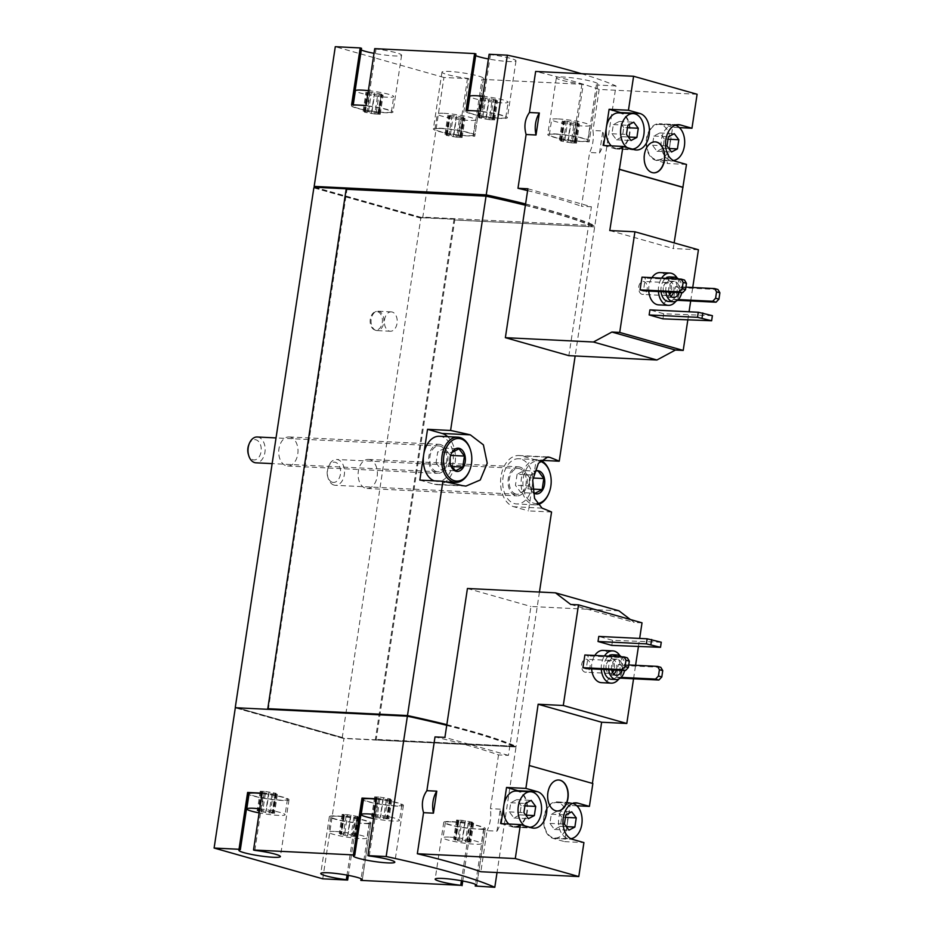 <?xml version="1.0" encoding="UTF-8"?>
<svg xmlns="http://www.w3.org/2000/svg" width="934" height="934" viewBox="0 0 934 934"><rect width="100%" height="100%" fill="white"/><g stroke="black" fill="none" stroke-linecap="round" stroke-linejoin="round"><path stroke-width="0.7" stroke-dasharray="4.67 3.5" d="M335.294 831.482A19.392 2.195 8.6 0 1 355.959 834.237A19.392 2.195 8.6 0 1 367.004 837.926A19.392 2.195 8.6 0 1 347.495 837.203A19.392 2.195 8.6 0 1 328.651 832.124A19.392 2.195 8.6 0 1 335.294 831.482M341.249 833.572L352.422 834.984L356.379 836.584L347.541 835.883L340.618 834.494L341.552 834.307L339.276 833.478L341.249 833.572L344.132 814.518L347.576 814.693L344.693 833.735M449.686 837.109A19.392 2.195 8.6 0 1 470.351 839.864A19.392 2.195 8.6 0 1 481.395 843.565A19.392 2.195 8.6 0 1 461.898 842.83A19.392 2.195 8.6 0 1 443.055 837.763A19.392 2.195 8.6 0 1 449.686 837.109M455.652 839.211L466.813 840.623L470.783 842.223L461.933 841.522L455.021 840.133L455.955 839.946L453.679 839.117L455.652 839.211L458.524 820.157L461.98 820.321L459.096 839.374M259.757 808.809A19.392 2.195 8.6 0 1 285.103 814.728A19.392 2.195 8.6 0 1 259.138 812.895M259.512 810.397L270.521 811.786L274.479 813.386L259.348 811.541M374.16 814.448A19.392 2.195 8.6 0 1 399.507 820.367A19.392 2.195 8.6 0 1 373.542 818.534M373.915 816.036L384.925 817.425L388.883 819.025L373.74 817.18M591.631 668.896A16.158 10.706 -87.2 0 1 594.795 655.47M603.084 650.403A16.158 10.706 -87.2 0 1 612.984 667.063A16.158 10.706 -87.2 0 1 601.496 682.684M628.757 664.961L618.296 664.448L616.37 677.15L620.281 678.131M618.296 664.448L621.635 665.393L619.709 678.096M633.556 678.784L635.587 665.3M638.401 646.702L639.662 638.424M584.871 654.979L588.21 655.925L586.283 668.627M661.272 642.23L612.576 640.315L598.787 636.416M612.576 640.315L611.805 645.394M685.895 287.147L675.434 286.633L673.507 299.335L677.419 300.304M675.434 286.633L678.773 287.579L676.858 300.281M687.798 320.082L689.059 311.793M690.693 300.958L692.736 287.485M642.008 277.164L645.347 278.11L643.433 290.813M648.768 291.081A16.158 10.706 -87.2 0 1 651.944 277.655M660.221 272.588A16.158 10.706 -87.2 0 1 670.122 289.248A16.158 10.706 -87.2 0 1 658.633 304.869M712.409 315.68L663.7 313.777L649.912 309.866M663.7 313.777L662.93 318.856M496.958 831.155A21.003 13.917 92.8 0 0 500.285 809.159L496.958 831.155L487.058 830.665L480.847 871.737M446.744 725.286A252.075 28.534 8.6 0 1 516.023 746.966L497.028 872.531M618.973 610.824L530.944 606.481L508.423 755.384L498.522 754.905A252.075 28.534 -171.4 0 0 435.011 736.914M498.522 754.905L490.385 808.669C491.389 816.771 490.28 824.103 487.058 830.665M686.49 164.431L667.145 163.473L672.62 127.281L679.392 127.608M698.434 249.775L673.286 248.537L674.138 242.898M527.885 188.773L591.397 206.764L568.876 355.667M591.397 206.764L581.485 206.274L589.623 152.499C592.845 145.938 593.954 138.606 592.95 130.503L602.85 130.994L599.523 152.989L589.623 152.499M697.103 94.264L599.161 89.43L592.95 130.503M599.523 152.989A21.003 13.917 92.8 0 0 602.85 130.994M525.585 203.974A252.075 28.534 8.6 0 1 594.865 225.643L422.6 217.108L420.814 218.159L342.253 737.568L235.765 707.4M581.415 73.704A252.075 28.534 8.6 0 1 615.985 85.951L594.865 225.643M527.605 190.629A252.075 28.534 8.6 0 1 581.485 206.274M599.161 89.43A252.075 28.534 -171.4 0 0 535.649 71.451M368.37 90.645A19.392 2.195 8.6 0 1 393.716 96.564A19.392 2.195 8.6 0 1 374.219 95.828A19.392 2.195 8.6 0 1 355.375 90.761M377.675 94.953L367.342 93.131L368.265 92.945L366 92.116L374.838 92.805L381.749 94.206L380.827 94.381L383.092 95.221L377.675 94.953L374.803 114.006L378.247 114.17L381.13 95.128M443.907 113.306A19.392 2.195 8.6 0 1 464.572 116.061A19.392 2.195 8.6 0 1 475.616 119.762A19.392 2.195 8.6 0 1 456.107 119.027A19.392 2.195 8.6 0 1 437.264 113.96A19.392 2.195 8.6 0 1 443.907 113.306M459.575 118.151L449.231 116.33L450.165 116.143L447.888 115.314L456.726 116.003L463.649 117.404L462.715 117.579L464.992 118.408L459.575 118.151L456.691 137.205L460.135 137.368L463.019 118.326M482.773 96.272A19.392 2.195 8.6 0 1 508.119 102.203A19.392 2.195 8.6 0 1 488.622 101.467A19.392 2.195 8.6 0 1 469.779 96.4M492.078 100.592L481.734 98.759L482.668 98.572L480.391 97.743L489.241 98.444L496.152 99.833L495.218 100.02L497.495 100.849L492.078 100.592L489.194 119.645L492.65 119.809L495.522 100.755M558.298 118.945A19.392 2.195 8.6 0 1 578.963 121.7A19.392 2.195 8.6 0 1 590.008 125.401A19.392 2.195 8.6 0 1 570.511 124.666A19.392 2.195 8.6 0 1 551.667 119.599A19.392 2.195 8.6 0 1 558.298 118.945M573.966 123.79L563.634 121.957L564.568 121.77L562.291 120.941L571.129 121.642L578.041 123.031L577.119 123.218L579.395 124.047L573.966 123.79L571.094 142.832L574.538 143.007L577.422 123.953M485.155 829.567L483.835 829.194A21.003 2.382 8.6 0 0 485.306 828.563A21.003 2.382 8.6 0 0 464.887 823.076A21.003 2.382 8.6 0 0 443.755 822.282A21.003 2.382 8.6 0 0 469.323 828.481L485.155 829.567L476.562 886.401M470.643 828.855L462.762 881.007M370.751 823.94L369.432 823.554A21.003 2.382 8.6 0 0 370.903 822.936A21.003 2.382 8.6 0 0 350.483 817.437A21.003 2.382 8.6 0 0 329.363 816.643A21.003 2.382 8.6 0 0 354.92 822.842L370.751 823.94L362.159 880.762M356.251 823.216L348.359 875.368M322.744 878.824L343.957 738.49L342.253 737.568M516.023 746.966L343.957 738.49M446.837 724.656A252.075 28.534 8.6 0 1 516.117 746.336L343.128 738.257L236.162 707.96L267.708 709.315M539.455 592.039L516.117 746.336M525.398 205.235A252.075 28.534 8.6 0 1 594.666 226.915L575.157 355.971M594.666 226.915L454.776 220.027L376.227 739.436M551.55 512.019L528.481 510.886L536.163 460.088L540.798 460.322M392.233 312.038A9.69 6.421 92.8 0 0 391.264 311.874A9.69 6.421 92.8 0 0 384.434 320.514A9.69 6.421 92.8 0 0 389.35 331.091A9.69 6.421 92.8 0 0 390.319 331.243A9.69 6.421 92.8 0 0 397.148 322.615A9.69 6.421 92.8 0 0 392.233 312.038M290.521 437.182A14.547 9.632 92.8 0 0 289.073 436.949A14.547 9.632 92.8 0 0 278.741 450.994A14.547 9.632 92.8 0 0 287.637 465.996A14.547 9.632 92.8 0 0 297.899 453.048A14.547 9.632 92.8 0 0 290.521 437.182M369.899 459.668A14.547 9.632 92.8 0 0 368.463 459.435A14.547 9.632 92.8 0 0 358.119 473.48A14.547 9.632 92.8 0 0 367.027 488.482A14.547 9.632 92.8 0 0 377.278 475.534A14.547 9.632 92.8 0 0 369.899 459.668M420.814 218.159L313.847 187.851M615.985 85.951L597.76 85.052L589.156 141.886L574.644 141.162L583.248 84.34L483.357 79.413L474.764 136.247L460.252 135.535L468.845 78.701L443.93 77.475L422.81 217.167M422.495 217.75L454.671 219.327L454.041 219.151L375.293 739.845M454.671 219.327L454.776 220.027M454.041 219.151L421.876 217.564L314.91 187.267M346.432 188.82L347.074 188.855L268.327 709.536M347.074 188.855L346.456 188.68M314.431 187.244L421.386 217.54M342.638 738.234L235.683 707.937M419.845 480.111L434.473 484.256A25.86 17.127 92.8 0 0 437.042 484.676A25.86 17.127 92.8 0 0 454.554 466.124A25.86 17.127 92.8 0 0 447.701 436.668M439.424 436.26A22.626 14.979 -87.2 0 1 453.27 459.598A22.626 14.979 -87.2 0 1 437.194 481.454A22.626 14.979 -87.2 0 1 434.952 481.08A22.626 14.979 -87.2 0 1 434.147 480.823M536.163 460.088L521.534 455.944A25.86 17.127 92.8 0 0 518.965 455.523A25.86 17.127 92.8 0 0 500.741 478.547A25.86 17.127 92.8 0 0 513.852 506.742L528.481 510.886M532.322 485.493A22.626 14.979 -87.2 0 1 516.584 503.94A22.626 14.979 -87.2 0 1 514.342 503.566A22.626 14.979 -87.2 0 1 502.866 478.897A22.626 14.979 -87.2 0 1 518.814 458.746A22.626 14.979 -87.2 0 1 532.322 485.493M440.474 444.572A14.547 9.632 92.8 0 0 439.027 444.327A14.547 9.632 92.8 0 0 428.916 456.201A14.547 9.632 92.8 0 0 437.591 473.386A14.547 9.632 92.8 0 0 447.853 460.427A14.547 9.632 92.8 0 0 440.474 444.572M519.853 467.058A14.547 9.632 92.8 0 0 518.417 466.825A14.547 9.632 92.8 0 0 508.294 478.687A14.547 9.632 92.8 0 0 516.981 495.872A14.547 9.632 92.8 0 0 527.231 482.913A14.547 9.632 92.8 0 0 519.853 467.058M443.93 77.475L335.294 46.7M583.248 84.34L581.917 83.967A21.003 2.382 8.6 0 1 556.36 77.767A21.003 2.382 8.6 0 1 577.481 78.549A21.003 2.382 8.6 0 1 597.9 84.048A21.003 2.382 8.6 0 1 596.429 84.679L597.76 85.052M468.845 78.701L467.514 78.328A21.003 2.382 8.6 0 1 441.957 72.128A21.003 2.382 8.6 0 1 463.089 72.922A21.003 2.382 8.6 0 1 483.497 78.409A21.003 2.382 8.6 0 1 482.026 79.04L483.357 79.413M374.721 48.638L376.04 49.012A21.003 2.382 8.6 0 1 401.608 55.211A21.003 2.382 8.6 0 1 374.009 53.32M361.283 49.969A21.003 2.382 8.6 0 1 360.069 48.93A21.003 2.382 8.6 0 1 361.54 48.299M489.124 54.277L490.443 54.651A21.003 2.382 8.6 0 1 516.012 60.85A21.003 2.382 8.6 0 1 488.412 58.959M475.686 55.596A21.003 2.382 8.6 0 1 474.46 54.569A21.003 2.382 8.6 0 1 475.931 53.939M485.318 196.105L485.318 196.152A252.075 28.534 8.6 0 1 593.534 226.81L454.566 219.969M525.562 204.161A252.075 28.534 8.6 0 1 593.72 225.538L593.534 226.81M593.72 225.538L422.6 217.108M346.351 189.31L485.318 196.152M421.292 218.182L314.326 187.874M267.708 709.361L406.664 716.215A252.075 28.534 8.6 0 1 514.879 746.861L375.923 740.02M342.743 737.591L235.777 707.295M446.814 724.854A252.075 28.534 8.6 0 1 514.973 746.231L376.017 739.378M514.973 746.231L514.879 746.861M474.764 136.247L473.433 135.874L482.026 79.04M467.514 78.328L458.921 135.161A21.003 2.382 8.6 0 1 433.364 128.962A21.003 2.382 8.6 0 1 454.484 129.744A21.003 2.382 8.6 0 1 474.904 135.243A21.003 2.382 8.6 0 1 473.433 135.874M458.921 135.161L460.252 135.535M441.595 128.553A19.392 2.195 8.6 0 1 462.26 131.309A19.392 2.195 8.6 0 1 473.304 134.998A19.392 2.195 8.6 0 1 453.807 134.274A19.392 2.195 8.6 0 1 434.964 129.207A19.392 2.195 8.6 0 1 441.595 128.553M351.616 104.76L352.982 104.83M376.04 49.012L367.447 105.846A21.003 2.382 8.6 0 1 393.016 112.045A21.003 2.382 8.6 0 1 371.884 111.251A21.003 2.382 8.6 0 1 351.476 105.764A21.003 2.382 8.6 0 1 352.935 105.133M367.447 105.846L366.128 105.472M359.707 105.355A19.392 2.195 8.6 0 1 380.372 108.11A19.392 2.195 8.6 0 1 391.416 111.8A19.392 2.195 8.6 0 1 371.907 111.076A19.392 2.195 8.6 0 1 353.064 106.009A19.392 2.195 8.6 0 1 359.707 105.355M466.019 110.399L467.385 110.457M490.443 54.651L481.851 111.485A21.003 2.382 8.6 0 1 507.407 117.684A21.003 2.382 8.6 0 1 486.287 116.89A21.003 2.382 8.6 0 1 465.868 111.403A21.003 2.382 8.6 0 1 467.339 110.772M481.851 111.485L480.531 111.111M474.11 110.994A19.392 2.195 8.6 0 1 494.775 113.738A19.392 2.195 8.6 0 1 505.819 117.439A19.392 2.195 8.6 0 1 486.31 116.715A19.392 2.195 8.6 0 1 467.467 111.636A19.392 2.195 8.6 0 1 474.11 110.994M555.999 134.181A19.392 2.195 8.6 0 1 576.663 136.936A19.392 2.195 8.6 0 1 587.708 140.637A19.392 2.195 8.6 0 1 568.211 139.913A19.392 2.195 8.6 0 1 549.355 134.835A19.392 2.195 8.6 0 1 555.999 134.181M581.917 83.967L573.324 140.789L574.644 141.162M573.324 140.789A21.003 2.382 8.6 0 1 547.768 134.601A21.003 2.382 8.6 0 1 568.888 135.383A21.003 2.382 8.6 0 1 589.307 140.882A21.003 2.382 8.6 0 1 587.836 141.513L589.156 141.886M596.429 84.679L587.836 141.513M369.432 823.554L361.084 878.731M354.92 822.842L347.016 875.123M337.594 816.234A19.392 2.195 8.6 0 1 358.259 818.99A19.392 2.195 8.6 0 1 369.304 822.691A19.392 2.195 8.6 0 1 349.806 821.955A19.392 2.195 8.6 0 1 330.963 816.888A19.392 2.195 8.6 0 1 337.594 816.234M254.854 850.372L263.446 793.538A21.003 2.382 8.6 0 1 289.003 799.737A21.003 2.382 8.6 0 1 271.957 799.516A21.003 2.382 8.6 0 1 248.934 794.601M248.689 794.484A21.003 2.382 8.6 0 1 247.463 793.456A21.003 2.382 8.6 0 1 248.934 792.826M263.446 793.538L262.127 793.164M262.057 793.573A19.392 2.195 8.6 0 1 287.415 799.492A19.392 2.195 8.6 0 1 267.906 798.757A19.392 2.195 8.6 0 1 249.063 793.69M369.257 855.999L377.85 799.177A21.003 2.382 8.6 0 1 403.406 805.365A21.003 2.382 8.6 0 1 386.361 805.155A21.003 2.382 8.6 0 1 363.326 800.228M363.081 800.123A21.003 2.382 8.6 0 1 361.867 799.084A21.003 2.382 8.6 0 1 363.338 798.453M377.85 799.177L376.519 798.803M376.46 799.2A19.392 2.195 8.6 0 1 401.807 805.131A19.392 2.195 8.6 0 1 382.31 804.396A19.392 2.195 8.6 0 1 363.466 799.329M451.998 821.873A19.392 2.195 8.6 0 1 472.662 824.629A19.392 2.195 8.6 0 1 483.707 828.33A19.392 2.195 8.6 0 1 464.198 827.594A19.392 2.195 8.6 0 1 445.355 822.527A19.392 2.195 8.6 0 1 451.998 821.873M469.323 828.481L461.419 880.75M483.835 829.194L475.488 884.358M571.094 142.832L560.75 141.011L561.684 140.824L559.408 139.995L564.825 140.252L575.169 142.085L574.235 142.272L576.511 143.1L574.538 143.007M489.194 119.645L478.862 117.812L479.784 117.626L477.519 116.797L490.654 118.314L493.269 118.887L492.346 119.073L494.611 119.902L492.65 119.809M456.691 137.205L446.347 135.372L447.281 135.185L445.004 134.356L446.977 134.449L460.766 136.446L459.832 136.633L462.108 137.461L460.135 137.368M374.803 114.006L364.458 112.173L365.392 111.987L363.116 111.158L365.089 111.251L378.877 113.248L377.943 113.434L380.22 114.263L378.247 114.17M609.774 230.546L673.286 248.537M672.62 127.281L661.12 124.024A18.423 12.2 92.8 0 0 659.299 123.72A18.423 12.2 92.8 0 0 646.305 140.135A18.423 12.2 92.8 0 0 655.656 160.216L667.145 163.473M669.876 145.377A17.769 11.768 92.8 0 0 659.264 124.374A17.769 11.768 92.8 0 0 646.632 141.548A17.769 11.768 92.8 0 0 657.513 159.877A17.769 11.768 92.8 0 0 669.876 145.377M603.633 145.482L615.121 148.739A18.423 12.2 92.8 0 0 616.954 149.043A18.423 12.2 92.8 0 0 629.82 133.679A18.423 12.2 92.8 0 0 621.927 113.049M611.373 145.867A17.769 11.768 92.8 0 0 616.989 148.389A17.769 11.768 92.8 0 0 629.621 131.215A17.769 11.768 92.8 0 0 618.728 112.886M684.529 280.048L645.347 278.11M717.954 289.517L678.773 287.579M673.507 299.335L678.259 299.569M665.907 291.922A12.282 8.137 -87.2 0 1 670.46 278.565M678.469 278.962A12.282 8.137 -87.2 0 1 681.703 292.704M668.802 292.062A8.079 5.347 -87.2 0 1 674.336 281.368A8.079 5.347 -87.2 0 1 678.796 292.552M661.062 291.677A12.282 8.137 -87.2 0 1 665.627 278.332M669.713 276.931A12.282 8.137 -87.2 0 1 677.232 289.598A12.282 8.137 -87.2 0 1 668.499 301.472M658.447 291.548A16.158 10.706 -87.2 0 1 661.611 278.134M677.08 277.935A16.158 10.706 -87.2 0 1 675.936 301.203M655.084 141.84A15.516 10.274 92.8 0 0 654.967 141.828A15.516 10.274 92.8 0 0 644.18 154.484A15.516 10.274 92.8 0 0 653.438 172.813A15.516 10.274 92.8 0 0 653.566 172.825M627.204 147.63A17.769 11.768 92.8 0 0 631.501 149.113A17.769 11.768 92.8 0 0 632.388 149.101M675.13 125.273A17.769 11.768 92.8 0 0 673.776 125.086A17.769 11.768 92.8 0 0 661.412 139.586A17.769 11.768 92.8 0 0 672.025 160.59A17.769 11.768 92.8 0 0 673.391 160.543M664.308 139.014L659.778 132.955L653.858 136.06L652.469 145.225L656.999 151.285L662.918 148.179L664.308 139.014L667.997 139.201M662.918 148.179L668.884 148.483M659.778 132.955L674.29 133.667M653.858 136.06L668.37 136.773M652.469 145.225L666.981 145.938M656.999 151.285L671.511 151.997M623.772 127.538L619.242 121.478L613.334 124.584L611.945 133.749L616.475 139.808L622.394 136.703L623.772 127.538L627.473 127.725M622.394 136.703L628.349 136.994M619.242 121.478L633.754 122.191M613.334 124.584L627.846 125.296M611.945 133.749L626.457 134.461M616.475 139.808L630.987 140.52M670.939 296.312A8.079 5.347 -87.2 0 1 668.219 297.245A8.079 5.347 -87.2 0 1 667.425 297.117A8.079 5.347 -87.2 0 1 663.712 292.716A8.079 5.347 -87.2 0 1 664.086 285.174A8.079 5.347 -87.2 0 1 669.024 281.111A8.079 5.347 -87.2 0 1 673.472 292.295M669.655 294.56A6.503 4.308 -87.2 0 1 667.121 295.623A6.503 4.308 -87.2 0 1 666.479 295.506A6.503 4.308 -87.2 0 1 663.49 291.968A6.503 4.308 -87.2 0 1 663.794 285.897A6.503 4.308 -87.2 0 1 667.763 282.617A6.503 4.308 -87.2 0 1 671.161 292.179M642.02 294.303A6.503 4.308 -87.2 0 1 638.716 287.205A6.503 4.308 -87.2 0 1 643.304 281.414A6.503 4.308 -87.2 0 1 647.285 288.127A6.503 4.308 -87.2 0 1 642.662 294.408A6.503 4.308 -87.2 0 1 642.02 294.303M576.827 805.773L570.055 805.447L558.567 802.189A18.423 12.2 92.8 0 0 556.734 801.886A18.423 12.2 92.8 0 0 543.74 818.289A18.423 12.2 92.8 0 0 553.091 838.382L564.58 841.639L570.055 805.447M564.58 841.639L583.925 842.596M500.285 809.159L490.385 808.669M642.02 622.826L634.209 622.453L630.403 619.546M508.423 755.384L444.911 737.393M467.432 588.49L530.944 606.481M570.697 604.461L634.209 622.453M528.866 765.518L592.378 783.509M501.068 823.648L512.556 826.905A18.423 12.2 92.8 0 0 514.389 827.209A18.423 12.2 92.8 0 0 527.255 811.833A18.423 12.2 92.8 0 0 519.374 791.215M508.808 824.033A17.769 11.768 92.8 0 0 514.424 826.555A17.769 11.768 92.8 0 0 527.056 809.381A17.769 11.768 92.8 0 0 516.175 791.051M567.312 823.543A17.769 11.768 92.8 0 0 556.699 802.528A17.769 11.768 92.8 0 0 544.067 819.702A17.769 11.768 92.8 0 0 554.948 838.043A17.769 11.768 92.8 0 0 567.312 823.543M524.639 825.796A17.769 11.768 92.8 0 0 528.936 827.279A17.769 11.768 92.8 0 0 529.823 827.267M572.565 803.438A17.769 11.768 92.8 0 0 571.211 803.252A17.769 11.768 92.8 0 0 558.847 817.74A17.769 11.768 92.8 0 0 569.46 838.755A17.769 11.768 92.8 0 0 570.826 838.697M561.743 817.18L557.213 811.121L551.293 814.226L549.904 823.391L554.434 829.45L560.353 826.345L561.743 817.18L565.444 817.367M560.353 826.345L566.319 826.637M557.213 811.121L571.725 811.833M551.293 814.226L565.806 814.938M549.904 823.391L564.416 824.103M554.434 829.45L568.946 830.163M521.207 805.703L516.677 799.644L510.77 802.738L509.38 811.903L513.91 817.974L519.829 814.868L521.207 805.703L524.908 805.879M519.829 814.868L525.784 815.16M516.677 799.644L531.189 800.356M510.77 802.738L525.282 803.462M509.38 811.903L523.892 812.627M513.91 817.974L528.422 818.686M627.391 657.863L588.21 655.925M660.817 667.331L621.635 665.393M616.37 677.15L621.122 677.384M712.07 316.159L711.311 321.238M660.945 642.697L660.175 647.776M380.08 797.122L390.424 798.955L389.49 799.142L391.766 799.971L382.928 799.27L376.005 797.881L376.939 797.694L374.662 796.865L380.08 797.122L377.196 816.176M265.688 791.495L276.02 793.316L275.086 793.503L277.363 794.332L268.525 793.643L261.602 792.242L262.536 792.055L260.259 791.226L265.688 791.495L262.804 810.537M458.524 820.157L456.551 820.064L458.827 820.893L457.905 821.079L460.52 821.651L473.655 823.169L471.378 822.34L472.312 822.154L461.98 820.321M344.132 814.518L342.159 814.425L344.436 815.254L343.502 815.44L353.834 817.273L359.263 817.53L356.986 816.701L357.909 816.514L347.576 814.693M558.579 779.995A15.516 10.274 92.8 0 0 558.45 779.995A15.516 10.274 92.8 0 0 547.663 792.639A15.516 10.274 92.8 0 0 556.933 810.981A15.516 10.274 92.8 0 0 557.049 810.981M608.758 669.736A12.282 8.137 -87.2 0 1 613.323 656.38M621.332 656.777A12.282 8.137 -87.2 0 1 624.554 670.519M611.665 669.876A8.079 5.347 -87.2 0 1 617.199 659.182A8.079 5.347 -87.2 0 1 621.659 670.367M603.924 669.503A12.282 8.137 -87.2 0 1 608.489 656.147M612.564 654.746A12.282 8.137 -87.2 0 1 620.094 667.413A12.282 8.137 -87.2 0 1 611.361 679.287M601.309 669.374A16.158 10.706 -87.2 0 1 604.473 655.948M619.942 655.75A16.158 10.706 -87.2 0 1 618.798 679.018M613.801 674.126A8.079 5.347 -87.2 0 1 611.081 675.06A8.079 5.347 -87.2 0 1 610.276 674.932A8.079 5.347 -87.2 0 1 606.575 670.53A8.079 5.347 -87.2 0 1 606.948 662.988A8.079 5.347 -87.2 0 1 611.875 658.925A8.079 5.347 -87.2 0 1 616.335 670.11M612.517 672.375A6.503 4.308 -87.2 0 1 609.984 673.437A6.503 4.308 -87.2 0 1 609.342 673.321A6.503 4.308 -87.2 0 1 606.353 669.783A6.503 4.308 -87.2 0 1 606.645 663.712A6.503 4.308 -87.2 0 1 610.626 660.443A6.503 4.308 -87.2 0 1 614.023 669.993M584.882 672.118A6.503 4.308 -87.2 0 1 581.578 665.031A6.503 4.308 -87.2 0 1 586.167 659.229A6.503 4.308 -87.2 0 1 590.148 665.942A6.503 4.308 -87.2 0 1 585.525 672.223A6.503 4.308 -87.2 0 1 584.882 672.118M376.052 330.426A9.69 6.421 -87.2 0 1 375.503 330.239A9.69 6.421 -87.2 0 1 371.078 320.596A9.69 6.421 -87.2 0 1 376.437 311.419A9.69 6.421 -87.2 0 1 377.966 311.22A9.69 6.421 -87.2 0 1 383.897 321.226A9.69 6.421 -87.2 0 1 377.009 330.589A9.69 6.421 -87.2 0 1 376.052 330.426M374.908 329.947A9.258 6.129 -87.2 0 1 374.382 329.76A9.258 6.129 -87.2 0 1 370.156 320.549A9.258 6.129 -87.2 0 1 375.27 311.793A9.258 6.129 -87.2 0 1 382.426 320.747A9.258 6.129 -87.2 0 1 374.908 329.947M248.794 444.771A10.146 6.725 -87.2 0 1 257.422 440.486A10.146 6.725 -87.2 0 1 260.855 452.757A10.146 6.725 -87.2 0 1 252.986 459.773A10.146 6.725 -87.2 0 1 248.327 454.251M257.212 436.995A12.924 8.558 -87.2 0 1 265.128 450.328A12.924 8.558 -87.2 0 1 255.939 462.82M436.388 471.553A12.924 8.558 -87.2 0 1 429.838 457.462A12.924 8.558 -87.2 0 1 438.945 445.95A12.924 8.558 -87.2 0 1 446.861 459.283A12.924 8.558 -87.2 0 1 437.672 471.775A12.924 8.558 -87.2 0 1 436.388 471.553M450.235 463.521L450.877 454.671L451.893 452.523L437.719 451.822L436.05 462.82L450.235 463.521L450.597 464.91M470.444 449.849A22.626 14.979 -87.2 0 1 469.393 470.981M332.376 482.259A10.146 6.725 -87.2 0 1 327.717 476.737A10.146 6.725 -87.2 0 1 328.184 467.257A10.146 6.725 -87.2 0 1 336.812 462.972A10.146 6.725 -87.2 0 1 340.233 475.254A10.146 6.725 -87.2 0 1 332.376 482.259M334.045 485.096A12.924 8.558 -87.2 0 1 328.103 478.056A12.924 8.558 -87.2 0 1 328.698 465.984A12.924 8.558 -87.2 0 1 336.602 459.481A12.924 8.558 -87.2 0 1 344.506 472.814A12.924 8.558 -87.2 0 1 335.329 485.306A12.924 8.558 -87.2 0 1 334.045 485.096M515.778 494.051A12.924 8.558 -87.2 0 1 509.217 479.948A12.924 8.558 -87.2 0 1 518.335 468.436A12.924 8.558 -87.2 0 1 526.251 481.769A12.924 8.558 -87.2 0 1 517.062 494.261A12.924 8.558 -87.2 0 1 515.778 494.051M533.081 492.51A11.64 7.705 -87.2 0 1 529.975 487.396A11.64 7.705 -87.2 0 1 530.512 476.527A11.64 7.705 -87.2 0 1 534.552 471.46M531.283 475.009L538.381 471.285L524.196 470.584L517.097 474.309L531.283 475.009L530.512 476.527M517.097 474.309L515.44 485.306L520.868 492.58L535.054 493.28L529.613 486.007L530.267 477.157M529.975 487.396L529.613 486.007L515.44 485.306M537.038 503.601A21.33 14.127 -87.2 0 1 533.874 503.251A21.33 14.127 -87.2 0 1 523.227 478.617A21.33 14.127 -87.2 0 1 539.934 461.268M537.727 504.594A22.626 14.979 -87.2 0 1 534.96 504.85A22.626 14.979 -87.2 0 1 532.719 504.477A22.626 14.979 -87.2 0 1 521.242 479.807A22.626 14.979 -87.2 0 1 537.19 459.656A22.626 14.979 -87.2 0 1 540.658 460.45M549.822 472.335A22.626 14.979 -87.2 0 1 548.783 493.467M520.868 492.58L527.967 488.856L529.636 477.858L532.987 478.021M527.967 488.856L532.649 489.089M529.636 477.858L524.196 470.584M436.05 462.82L441.49 470.094L448.589 466.37L450.655 455.395M448.589 466.37L451.426 466.51M450.246 455.372L444.817 448.098L458.991 448.799M444.817 448.098L437.719 451.822M441.49 470.094L455.664 470.794M462.645 485.645L434.473 484.256M545.946 457.146L521.534 455.944M542.035 508.131L513.852 506.742M575.683 142.797L578.566 123.743M574.83 142.155L577.702 123.101M572.554 141.513L575.426 122.459M568.246 140.695L571.129 121.642M564.825 140.252L567.709 121.21M561.381 140.088L564.264 121.035M560.237 140.298L563.12 121.245M561.089 140.941L563.973 121.887M563.365 141.583L566.249 122.541M567.674 142.4L570.546 123.358M493.794 119.599L496.666 100.545M492.93 118.957L495.814 99.903M490.654 118.314L493.537 99.261M486.357 117.497L489.241 98.444M482.936 117.054L485.82 98.012M479.481 116.89L482.364 97.837M478.336 117.1L481.22 98.047M479.2 117.742L482.072 98.7M481.477 118.385L484.349 99.343M485.773 119.202L488.657 100.16M461.279 137.158L464.163 118.116M460.427 136.516L463.311 117.462M458.15 135.874L461.034 116.82M453.842 135.056L456.726 116.003M450.421 134.624L453.305 115.571M446.977 134.449L449.861 115.396M445.833 134.659L448.717 115.606M446.686 135.302L449.569 116.26M448.962 135.955L451.846 116.902M453.27 136.761L456.154 117.719M379.391 113.96L382.275 94.918M378.539 113.318L381.411 94.264M376.262 112.675L379.134 93.622M371.954 111.858L374.838 92.805M368.533 111.426L371.417 92.373M365.089 111.251L367.961 92.197M363.945 111.461L366.817 92.408M364.797 112.103L367.681 93.061M367.074 112.757L369.957 93.704M371.37 113.574L374.254 94.521M675.002 161.173L655.656 160.216M676.788 124.794L661.12 124.024M634.466 149.697L615.121 148.739M512.556 826.905L531.913 827.851M558.567 802.189L574.223 802.96M553.091 838.382L572.437 839.339M376.636 796.959L373.752 816.012M383.5 797.566L380.628 816.608M387.808 798.383L384.925 817.425M390.085 799.025L387.201 818.067M390.937 799.667L388.054 818.721M389.793 799.878L386.909 818.931M386.349 799.714L383.465 818.756M382.928 799.27L380.045 818.324M378.62 798.453L375.737 817.507M376.344 797.811L373.46 816.865M375.491 797.169L372.666 815.872M262.232 791.32L259.348 810.373M269.109 791.927L266.225 810.981M273.405 792.744L270.521 811.786M275.682 793.386L272.798 812.44M276.534 794.028L273.662 813.082M275.39 794.239L272.518 813.292M271.946 794.075L269.062 813.117M268.525 793.643L265.641 812.685M264.217 792.826L261.345 811.868M261.94 792.172L259.068 811.226M261.088 791.53L258.263 810.233M465.401 820.764L462.517 839.806M469.697 821.581L466.813 840.623M471.974 822.224L469.09 841.265M472.826 822.866L469.954 841.919M471.682 823.076L468.81 842.129M468.238 822.901L465.354 841.954M464.817 822.469L461.933 841.522M460.52 821.651L457.637 840.705M458.244 821.009L455.36 840.063M457.38 820.367L454.508 839.409M350.997 815.125L348.113 834.179M355.294 815.942L352.422 834.984M357.57 816.585L354.698 835.638M358.434 817.227L355.55 836.28M357.29 817.437L354.406 836.49M353.834 817.273L350.962 836.315M350.413 816.83L347.541 835.883M346.117 816.024L343.233 835.066M343.84 815.37L340.957 834.424M342.988 814.728L340.104 833.782M465.926 486.1L437.042 484.676M547.849 456.948L518.965 455.523M287.637 465.996L437.591 473.386M289.073 436.949L439.027 444.327M367.027 488.482L516.981 495.872M368.463 459.435L518.417 466.825M441.957 72.128L433.364 128.962M483.497 78.409L474.904 135.243M360.069 48.93L351.476 105.764M401.608 55.211L393.016 112.045M474.46 54.569L465.868 111.403M516.012 60.85L507.407 117.684M556.36 77.767L547.768 134.601M597.9 84.048L589.307 140.882M329.363 816.643L320.771 873.477M370.903 822.936L362.31 879.758M247.463 793.456L238.87 850.279M289.003 799.737L280.41 856.56M361.867 799.084L353.274 855.918M403.406 805.365L394.813 862.199M443.755 822.282L435.162 879.116M485.306 828.563L476.702 885.397M391.416 111.8L393.716 96.564M353.064 106.009L353.239 104.841M473.304 134.998L475.616 119.762M434.964 129.207L437.264 113.96M505.819 117.439L508.119 102.203M467.467 111.636L467.642 110.481M587.708 140.637L590.008 125.401M549.355 134.835L551.667 119.599M576.511 143.1L579.395 124.047M574.235 142.272L577.119 123.218M575.169 142.085L578.041 123.031M559.408 139.995L562.291 120.941M561.684 140.824L564.568 121.77M560.75 141.011L563.634 121.957M494.611 119.902L497.495 100.849M492.346 119.073L495.218 100.02M493.269 118.887L496.152 99.833M477.519 116.797L480.391 97.743M479.784 117.626L482.668 98.572M478.862 117.812L481.734 98.759M462.108 137.461L464.992 118.408M459.832 136.633L462.715 117.579M460.766 136.446L463.649 117.404M445.004 134.356L447.888 115.314M447.281 135.185L450.165 116.143M446.347 135.372L449.231 116.33M380.22 114.263L383.092 95.221M377.943 113.434L380.827 94.381M378.877 113.248L381.749 94.206M363.116 111.158L366 92.116M365.392 111.987L368.265 92.945M364.458 112.173L367.342 93.131M678.644 124.677L659.299 123.72M636.299 149.989L616.954 149.043M616.989 148.389L631.501 149.113M657.513 159.877L672.025 160.59M659.264 124.374L673.776 125.086M674.336 281.368L669.024 281.111M673.542 297.514L668.219 297.245M663.49 291.968L663.712 292.716M663.794 285.897L664.086 285.174M667.763 282.617L643.304 281.414M667.121 295.623L642.662 294.408M514.389 827.209L533.734 828.154M556.734 801.886L576.08 802.843M514.424 826.555L528.936 827.279M554.948 838.043L569.46 838.755M556.699 802.528L571.211 803.252M330.963 816.888L328.651 832.124M369.304 822.691L367.004 837.926M287.415 799.492L285.103 814.728M445.355 822.527L443.055 837.763M483.707 828.33L481.395 843.565M401.807 805.131L399.507 820.367M390.424 798.955L387.54 818.009M389.49 799.142L386.606 818.196M391.766 799.971L388.883 819.025M376.005 797.881L373.121 816.935M376.939 797.694L374.055 816.748M374.662 796.865L371.779 815.919M276.02 793.316L273.137 812.37M275.086 793.503L272.214 812.557M277.363 794.332L274.479 813.386M261.602 792.242L258.73 811.296M262.536 792.055L259.652 811.109M260.259 791.226L257.387 810.28M472.312 822.154L469.428 841.207M471.378 822.34L468.506 841.382M473.655 823.169L470.783 842.223M457.905 821.079L455.021 840.133M458.827 820.893L455.955 839.946M456.551 820.064L453.679 839.117M357.909 816.514L355.037 835.568M356.986 816.701L354.103 835.755M359.263 817.53L356.379 836.584M343.502 815.44L340.618 834.494M344.436 815.254L341.552 834.307M342.159 814.425L339.276 833.478M617.199 659.182L611.875 658.925M616.405 675.329L611.081 675.06M606.353 669.783L606.575 670.53M606.645 663.712L606.948 662.988M610.626 660.443L586.167 659.229M609.984 673.437L585.525 672.223M391.264 311.874L377.966 311.22M390.319 331.243L377.009 330.589M374.382 329.76L375.503 330.239M375.27 311.793L376.437 311.419M438.945 445.95L276.032 437.918M437.672 471.775L272.144 463.614M450.877 454.671L451.122 454.041M445.81 481.874L437.194 481.454M327.717 476.737L328.103 478.056M328.184 467.257L328.698 465.984M518.335 468.436L336.602 459.481M517.062 494.261L335.329 485.306M537.19 459.656L518.814 458.746M534.96 504.85L516.584 503.94"/><path stroke-width="1.4" d="M259.138 812.895A19.392 2.195 8.6 0 1 246.763 808.937A19.392 2.195 8.6 0 1 253.394 808.284A19.392 2.195 8.6 0 1 259.757 808.809M259.43 810.934L257.387 810.28L259.512 810.397M259.395 811.214L258.73 811.296L259.348 811.541M373.542 818.534A19.392 2.195 8.6 0 1 361.166 814.565A19.392 2.195 8.6 0 1 367.798 813.923A19.392 2.195 8.6 0 1 374.16 814.448M373.833 816.573L371.779 815.919L373.915 816.036M373.798 816.841L373.121 816.935L373.74 817.18M618.798 679.018A16.158 10.706 -87.2 0 1 611.175 683.151L601.496 682.684A16.158 10.706 -87.2 0 1 599.885 682.415A16.158 10.706 -87.2 0 1 591.631 668.896M594.795 655.47A16.158 10.706 -87.2 0 1 603.084 650.403L612.762 650.881A16.158 10.706 -87.2 0 1 619.942 655.75M519.374 791.215A18.423 12.2 92.8 0 0 518.031 790.713L506.543 787.455L525.889 788.401L538.136 704.248L563.284 705.485L626.796 723.476L633.556 678.784M635.587 665.3L638.401 646.702M639.662 638.424L642.02 622.826L578.508 604.847L570.697 604.461L555.473 592.833L467.432 588.49L444.911 737.393L435.011 736.914L426.873 790.678C422.343 797.181 421.234 804.513 423.546 812.673L417.335 853.746A252.075 28.534 8.6 0 1 480.847 871.737L578.788 876.559L583.925 842.596L572.437 839.339A18.423 12.2 92.8 0 1 563.097 819.246A18.423 12.2 92.8 0 1 576.08 802.843A18.423 12.2 92.8 0 1 577.913 803.147L589.401 806.392L592.856 783.533L529.344 765.541M563.284 705.485L578.508 604.847M584.871 654.979L582.944 667.682L586.283 668.627L625.465 670.565L628.372 667.506L629.329 661.155L627.391 657.863L624.052 656.917L584.871 654.979M611.805 645.394L598.017 641.495L646.386 643.876L660.513 647.309L611.805 645.394M646.386 643.876L647.157 638.798L598.787 636.416L598.017 641.495M628.454 110.247L609.108 109.29L603.633 145.482L622.978 146.44L634.466 149.697A18.423 12.2 -87.2 0 0 636.299 149.989A18.423 12.2 -87.2 0 0 649.293 133.585A18.423 12.2 -87.2 0 0 639.942 113.493L628.454 110.247L633.591 76.273L535.649 71.451L529.438 112.512L539.338 113.002L536.023 134.998L526.111 134.508L517.985 188.283L527.885 188.773L505.364 337.676L593.405 342.007L611.898 332.049L619.709 332.434L683.209 350.425L687.798 320.082M689.059 311.793L690.693 300.958M692.736 287.485L698.434 249.775L634.922 231.784L609.774 230.546L622.978 146.44M619.709 332.434L634.922 231.784M642.008 277.164L640.082 289.867L643.433 290.813L682.614 292.739L685.509 289.692L686.467 283.341L684.529 280.048L681.19 279.103L642.008 277.164M675.936 301.203A16.158 10.706 -87.2 0 1 668.312 305.336L658.633 304.869A16.158 10.706 -87.2 0 1 657.034 304.601A16.158 10.706 -87.2 0 1 648.768 291.081M651.944 277.655A16.158 10.706 -87.2 0 1 660.221 272.588L669.9 273.067A16.158 10.706 -87.2 0 1 677.08 277.935M662.93 318.856L649.142 314.945L697.523 317.327L711.638 320.759L662.93 318.856M697.523 317.327L698.282 312.248L649.912 309.866L649.142 314.945M348.359 875.368L347.646 880.05L322.744 878.824L214.108 848.049L235.333 707.715L407.387 716.191A252.075 28.534 8.6 0 1 446.744 725.286M407.387 716.191L386.162 856.525A252.075 28.534 8.6 0 1 494.798 887.3L475.243 886.027A21.003 2.382 8.6 0 0 476.702 885.397A21.003 2.382 8.6 0 0 456.294 879.91A21.003 2.382 8.6 0 0 435.162 879.116A21.003 2.382 8.6 0 0 460.731 885.315L360.839 880.388A21.003 2.382 8.6 0 0 362.31 879.758A21.003 2.382 8.6 0 0 341.891 874.271A21.003 2.382 8.6 0 0 320.771 873.477A21.003 2.382 8.6 0 0 346.327 879.676L347.646 880.05M497.028 872.531L494.798 887.3M679.392 127.608L691.966 128.238L697.103 94.264L633.591 76.273M674.138 242.898L686.49 164.431L675.002 161.173A18.423 12.2 -87.2 0 1 665.65 141.081A18.423 12.2 -87.2 0 1 678.644 124.677A18.423 12.2 -87.2 0 1 680.477 124.981L676.788 124.794M505.364 337.676L568.876 355.667L656.917 359.999L675.399 350.04L683.209 350.425M644.425 154.495A15.516 10.274 92.8 0 0 653.683 172.837A15.516 10.274 92.8 0 0 664.704 157.846A15.516 10.274 92.8 0 0 655.213 141.84A15.516 10.274 92.8 0 0 644.425 154.495M619.522 169.299L683.034 187.29M691.966 128.238L680.477 124.981M346.362 189.263L346.456 188.68L314.279 187.092L314.174 186.391L335.294 46.7L360.209 47.926L351.616 104.76L366.128 105.472L374.721 48.638L474.612 53.565L466.019 110.399L480.531 111.111L489.124 54.277L507.36 55.176L486.229 194.879A252.075 28.534 8.6 0 1 525.585 203.974M507.36 55.176A252.075 28.534 8.6 0 1 581.415 73.704M517.985 188.283A252.075 28.534 8.6 0 1 527.605 190.629M529.438 112.512C524.908 119.015 523.799 126.347 526.111 134.508M353.239 104.841L355.375 90.761A19.392 2.195 8.6 0 1 362.007 90.108A19.392 2.195 8.6 0 1 368.37 90.645M467.642 110.481L469.779 96.4A19.392 2.195 8.6 0 1 476.41 95.747A19.392 2.195 8.6 0 1 482.773 96.272M462.762 881.007L462.05 885.689M214.108 848.049L239.022 849.275L247.615 792.452L262.127 793.164L253.534 849.998L353.414 854.914L362.007 798.08L376.519 798.803L367.926 855.626L386.162 856.525M267.708 709.315L346.152 189.252L486.042 196.14L450.597 430.457L427.527 429.313L419.845 480.111L442.914 481.255L407.481 715.561A252.075 28.534 8.6 0 1 446.837 724.656M575.157 355.971L559.232 461.221A252.075 28.534 -171.4 0 0 549.717 457.333L547.849 456.948L538.404 463.299L532.707 480.134L534.552 498.406L542.035 508.131A252.075 28.534 8.6 0 1 551.55 512.019L539.455 592.039M486.042 196.14A252.075 28.534 8.6 0 1 525.398 205.235M442.914 481.255A252.075 28.534 8.6 0 1 462.645 485.645L465.926 486.1L480.251 479.994L487.233 463.217L483.403 444.853L470.327 434.847A252.075 28.534 -171.4 0 0 450.597 430.457M540.798 460.322L559.232 461.221M267.591 708.673L407.481 715.561M346.432 188.82L314.431 187.244L313.847 187.851L235.298 707.271M314.174 186.391L486.229 194.879M447.701 436.668A25.86 17.127 92.8 0 0 442.156 433.458L427.527 429.313M434.147 480.823A22.626 14.979 -87.2 0 1 423.686 454.718A22.626 14.979 -87.2 0 1 439.424 436.26L457.812 437.17A22.626 14.979 -87.2 0 1 470.444 449.849L470.619 450.457A21.33 14.127 -87.2 0 1 469.639 470.386A21.33 14.127 -87.2 0 1 454.496 480.765A21.33 14.127 -87.2 0 1 446.767 446.907A21.33 14.127 -87.2 0 1 470.619 450.457M314.91 187.267L314.279 187.092M352.982 104.83L361.54 48.299L360.209 47.926M374.009 53.32A21.003 2.382 8.6 0 1 361.283 49.969M467.385 110.457L475.931 53.939L474.612 53.565M488.412 58.959A21.003 2.382 8.6 0 1 475.686 55.596M314.384 186.461L485.505 194.891A252.075 28.534 8.6 0 1 525.562 204.161M485.505 194.891L485.318 196.105M367.926 855.626L369.257 855.999A21.003 2.382 8.6 0 1 394.813 862.199A21.003 2.382 8.6 0 1 373.693 861.405A21.003 2.382 8.6 0 1 353.274 855.918A21.003 2.382 8.6 0 1 354.745 855.287L353.414 854.914M253.534 849.998L254.854 850.372A21.003 2.382 8.6 0 1 280.41 856.56A21.003 2.382 8.6 0 1 259.29 855.778A21.003 2.382 8.6 0 1 238.87 850.279A21.003 2.382 8.6 0 1 240.342 849.648L239.022 849.275M267.801 708.731L406.757 715.572A252.075 28.534 8.6 0 1 446.814 724.854M406.757 715.572L406.675 716.156M361.084 878.731L360.839 880.388M347.016 875.123L346.327 879.676M247.615 792.452L248.934 792.826L240.342 849.648M246.763 808.937L249.063 793.69A19.392 2.195 8.6 0 1 255.706 793.036A19.392 2.195 8.6 0 1 262.057 793.573M362.007 798.08L363.338 798.453L354.745 855.287M361.166 814.565L363.466 799.329A19.392 2.195 8.6 0 1 370.109 798.675A19.392 2.195 8.6 0 1 376.46 799.2M461.419 880.75L460.731 885.315M475.488 884.358L475.243 886.027M539.338 113.002A21.003 13.917 92.8 0 0 536.023 134.998M593.405 342.007L656.917 359.999M611.898 332.049L675.399 350.04M619.044 169.276L682.544 187.267M621.927 113.049A18.423 12.2 92.8 0 0 620.596 112.547L609.108 109.29M632.388 149.101A17.769 11.768 92.8 0 0 644.156 131.262A17.769 11.768 92.8 0 0 633.24 113.598L618.728 112.886A17.769 11.768 92.8 0 0 606.364 127.386A17.769 11.768 92.8 0 0 611.373 145.867M640.082 289.867L679.263 291.793L682.17 288.746L683.128 282.395L681.19 279.103M683.128 282.395L686.467 283.341M679.263 291.793L682.614 292.739M682.17 288.746L685.509 289.692M678.259 299.569L712.689 301.262L715.596 298.215L716.553 291.863L719.892 292.809L717.954 289.517L714.615 288.571L685.895 287.147M716.553 291.863L714.615 288.571M677.419 300.304L716.039 302.207L718.935 299.16L719.892 292.809M712.689 301.262L716.039 302.207M715.596 298.215L718.935 299.16M681.703 292.704A12.282 8.137 -87.2 0 1 673.332 301.705A12.282 8.137 -87.2 0 1 672.118 301.507A12.282 8.137 -87.2 0 1 665.907 291.922M670.46 278.565A12.282 8.137 -87.2 0 1 674.546 277.176A12.282 8.137 -87.2 0 1 678.469 278.962M678.796 292.552A8.079 5.347 -87.2 0 1 673.542 297.514A8.079 5.347 -87.2 0 1 672.737 297.374A8.079 5.347 -87.2 0 1 668.802 292.062M673.332 301.705L668.499 301.472A12.282 8.137 -87.2 0 1 667.285 301.262A12.282 8.137 -87.2 0 1 661.062 291.677M665.627 278.332A12.282 8.137 -87.2 0 1 669.713 276.931L674.546 277.176M668.312 305.336A16.158 10.706 -87.2 0 1 666.701 305.079A16.158 10.706 -87.2 0 1 658.447 291.548M661.611 278.134A16.158 10.706 -87.2 0 1 669.9 273.067M653.566 172.825A15.516 10.274 92.8 0 0 664.471 157.834A15.516 10.274 92.8 0 0 655.084 141.84M633.24 113.598A17.769 11.768 92.8 0 0 620.876 128.098A17.769 11.768 92.8 0 0 627.204 147.63M636.895 137.415L638.284 128.25L633.754 122.191L627.846 125.296L626.457 134.461L630.987 140.52L636.895 137.415L628.349 136.994M673.391 160.543A17.769 11.768 92.8 0 0 684.389 146.089A17.769 11.768 92.8 0 0 675.13 125.273M677.43 148.903L678.82 139.738L674.29 133.667L668.37 136.773L666.981 145.938L671.511 151.997L677.43 148.903L668.884 148.483M667.997 139.201L678.82 139.738M627.473 127.725L638.284 128.25M673.472 292.295A8.079 5.347 -87.2 0 1 670.939 296.312M671.161 292.179A6.503 4.308 -87.2 0 1 669.655 294.56M589.401 806.392L576.827 805.773M630.403 619.546L618.973 610.824L555.473 592.833M592.389 783.404L601.636 722.239L626.796 723.476M417.335 853.746L515.276 858.568L520.413 824.605L501.068 823.648L503.811 805.552A17.769 11.768 92.8 0 0 508.808 824.033M506.543 787.455L503.811 805.552A17.769 11.768 92.8 0 1 516.175 791.051L530.687 791.763A17.769 11.768 92.8 0 0 518.323 806.264A17.769 11.768 92.8 0 0 524.639 825.796M436.785 791.168A21.003 13.917 92.8 0 0 433.458 813.164L436.785 791.168L426.873 790.678M433.458 813.164L423.546 812.673M515.276 858.568L578.788 876.559M547.908 792.651A15.516 10.274 92.8 0 0 557.166 810.992A15.516 10.274 92.8 0 0 568.199 796.001A15.516 10.274 92.8 0 0 558.695 780.007A15.516 10.274 92.8 0 0 547.908 792.651M520.413 824.605L531.913 827.851A18.423 12.2 92.8 0 0 533.734 828.154A18.423 12.2 92.8 0 0 546.729 811.751A18.423 12.2 92.8 0 0 537.377 791.658L525.889 788.401M538.136 704.248L601.636 722.239M529.823 827.267A17.769 11.768 92.8 0 0 541.592 809.428A17.769 11.768 92.8 0 0 530.687 791.763M534.341 815.58L535.719 806.416L531.189 800.356L525.282 803.462L523.892 812.627L528.422 818.686L534.341 815.58L525.784 815.16M570.826 838.697A17.769 11.768 92.8 0 0 581.824 824.255A17.769 11.768 92.8 0 0 572.565 803.438M574.865 827.057L576.255 817.892L571.725 811.833L565.806 814.938L564.416 824.103L568.946 830.163L574.865 827.057L566.319 826.637M565.444 817.367L576.255 817.892M524.908 805.879L535.719 806.416M582.944 667.682L622.126 669.608L625.021 666.561L625.99 660.21L624.052 656.917M625.99 660.21L629.329 661.155M622.126 669.608L625.465 670.565M625.021 666.561L628.372 667.506M621.122 677.384L655.551 679.076L658.447 676.029L659.416 669.678L662.755 670.624L660.817 667.331L657.478 666.386L628.757 664.961M659.416 669.678L657.478 666.386M620.281 678.131L658.89 680.034L661.797 676.975L662.755 670.624M655.551 679.076L658.89 680.034M658.447 676.029L661.797 676.975M698.282 312.248L712.409 315.68L711.638 320.759M702.8 312.96L702.029 318.039M647.157 638.798L661.272 642.23L660.513 647.309M651.663 639.51L650.893 644.588M557.049 810.981A15.516 10.274 92.8 0 0 567.954 795.99A15.516 10.274 92.8 0 0 558.579 779.995M624.554 670.519A12.282 8.137 -87.2 0 1 616.195 679.52A12.282 8.137 -87.2 0 1 614.981 679.322A12.282 8.137 -87.2 0 1 608.758 669.736M613.323 656.38A12.282 8.137 -87.2 0 1 617.409 654.991A12.282 8.137 -87.2 0 1 621.332 656.777M621.659 670.367A8.079 5.347 -87.2 0 1 616.405 675.329A8.079 5.347 -87.2 0 1 615.599 675.189A8.079 5.347 -87.2 0 1 611.665 669.876M616.195 679.52L611.361 679.287A12.282 8.137 -87.2 0 1 610.135 679.076A12.282 8.137 -87.2 0 1 603.924 669.503M608.489 656.147A12.282 8.137 -87.2 0 1 612.564 654.746L617.409 654.991M611.175 683.151A16.158 10.706 -87.2 0 1 609.563 682.894A16.158 10.706 -87.2 0 1 601.309 669.374M604.473 655.948A16.158 10.706 -87.2 0 1 612.762 650.881M616.335 670.11A8.079 5.347 -87.2 0 1 613.801 674.126M614.023 669.993A6.503 4.308 -87.2 0 1 612.517 672.375M272.144 463.614L255.939 462.82A12.924 8.558 -87.2 0 1 254.655 462.599A12.924 8.558 -87.2 0 1 248.724 455.57L248.327 454.251A10.146 6.725 -87.2 0 1 248.794 444.771L249.32 443.487A12.924 8.558 -87.2 0 1 257.212 436.995L276.032 437.918M248.724 455.57A12.924 8.558 -87.2 0 1 249.32 443.487M455.932 471.238A11.64 7.705 -87.2 0 1 450.597 464.91A11.64 7.705 -87.2 0 1 451.122 454.041A11.64 7.705 -87.2 0 1 461.011 449.137A11.64 7.705 -87.2 0 1 464.945 463.206A11.64 7.705 -87.2 0 1 455.932 471.238M451.893 452.523L458.991 448.799L464.432 456.072L462.762 467.07L455.664 470.794L451.496 466.626M469.639 470.386L469.393 470.981A22.626 14.979 -87.2 0 1 455.582 482.364A22.626 14.979 -87.2 0 1 453.329 481.991A22.626 14.979 -87.2 0 1 441.852 457.321A22.626 14.979 -87.2 0 1 457.812 437.17M534.552 471.46A11.64 7.705 -87.2 0 1 544.755 481.22A11.64 7.705 -87.2 0 1 535.322 493.724A11.64 7.705 -87.2 0 1 533.081 492.51M538.381 471.285L543.822 478.558L542.152 489.556L535.054 493.28M539.934 461.268A21.33 14.127 -87.2 0 1 550.009 472.943A21.33 14.127 -87.2 0 1 549.029 492.883A21.33 14.127 -87.2 0 1 537.038 503.601M540.658 460.45A22.626 14.979 -87.2 0 1 549.822 472.335L550.009 472.943M549.029 492.883L548.783 493.467A22.626 14.979 -87.2 0 1 537.727 504.594M532.987 478.021L543.822 478.558M532.649 489.089L542.152 489.556M450.655 455.395L464.432 456.072M451.426 466.51L462.762 467.07M470.327 434.847L442.156 433.458M549.717 457.333L545.946 457.146M639.942 113.493L620.596 112.547M518.031 790.713L537.377 791.658M574.223 802.96L577.913 803.147M455.582 482.364L445.81 481.874"/></g></svg>
